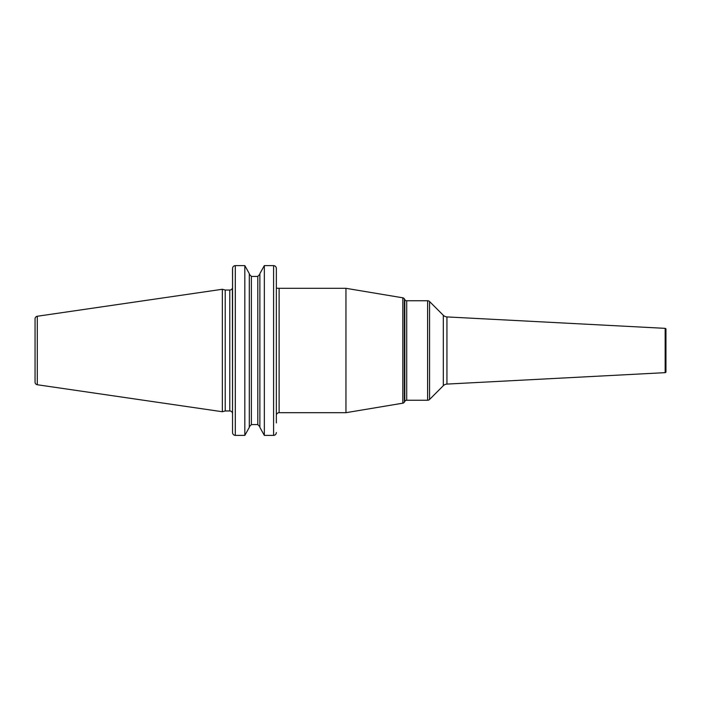 <?xml version="1.0" encoding="UTF-8"?>
<svg xmlns="http://www.w3.org/2000/svg" width="701" height="701" viewBox="0 0 701 701"><rect width="100%" height="100%" fill="white"/><g stroke="black" fill="none" stroke-linecap="round" stroke-linejoin="round"><path stroke-width="1.05" d="M35.05 318.85L35.05 382.15A2.629 2.629 0 0 0 37.293 384.744L222.348 411.732L222.348 289.268L37.293 316.256A2.629 2.629 0 0 0 35.05 318.85M235.273 265.609L235.308 265.609C233.608 265.793 232.688 266.748 232.539 268.474L232.539 413.73L232.39 288.172A2.76 2.76 0 0 1 229.779 290.039L225.223 290.039L225.223 410.961L222.348 411.732M225.223 290.039L222.348 289.268M232.539 413.73A2.76 2.76 0 0 0 229.779 410.961L225.223 410.961M276.352 415.456A2.76 2.76 0 0 1 279.121 412.687L279.121 288.313L276.352 288.172M276.352 268.43L276.352 422.922M276.352 418.742L276.352 419.189M274.03 265.644L273.592 265.609L273.592 435.391L264.338 435.391L259.869 427.356L264.338 435.391L264.338 265.609L259.869 273.644L264.338 265.609L273.592 265.609C275.283 265.793 276.203 266.739 276.352 268.474L276.352 284.44M345.952 412.687L402.812 403.189L402.812 297.811L345.952 288.313L345.952 412.687L279.121 412.687M402.812 403.189A2.208 2.208 0 0 0 404.363 402.111L404.363 298.889A2.208 2.208 0 0 0 402.812 297.811M404.801 299.642L404.801 401.358A2.208 2.208 0 0 1 406.711 400.253L427.628 400.253L427.628 300.747L406.711 300.747A2.208 2.208 0 0 1 404.801 299.642L404.363 298.889M404.801 401.358L404.363 402.111M427.628 300.747A2.76 2.76 0 0 1 429.582 301.553L443.321 315.301A5.529 5.529 -0 0 0 446.94 316.913L446.94 384.087A5.529 5.529 180 0 0 443.321 385.699L429.582 399.447L429.582 301.553M427.628 400.253A2.76 2.76 0 0 0 429.582 399.447M665.161 372.652L665.161 328.348A0.832 0.832 0 0 1 665.95 329.172L665.95 371.828A0.832 0.832 180 0 1 665.161 372.652L446.94 384.087M665.161 328.348L446.94 316.913M665.95 336.682L665.95 364.318L665.95 336.682M232.539 432.57L232.574 268.019M249.302 273.644L244.833 265.609L249.302 273.644L249.302 427.356L244.833 435.391L249.302 427.356M251.37 276.413L249.302 274.249L251.37 276.413L257.802 276.413L259.869 274.249L257.802 276.413L257.802 424.587L259.869 426.751L257.802 424.587L251.37 424.587L249.302 426.751L251.37 424.587L251.37 276.413L257.802 276.413M232.539 418.742L232.539 432.526C232.697 434.261 233.617 435.207 235.308 435.391L244.833 435.391L244.833 265.609L235.308 265.609L235.308 435.391L234.861 435.356M273.592 435.391C275.283 435.207 276.203 434.252 276.352 432.526L276.317 432.981M259.869 273.644L259.869 427.356M37.293 316.256L37.293 384.744M229.779 290.039L229.779 410.961M406.711 300.747L406.711 400.253M443.321 315.301L443.321 385.699M279.121 288.313L345.952 288.313"/></g></svg>

